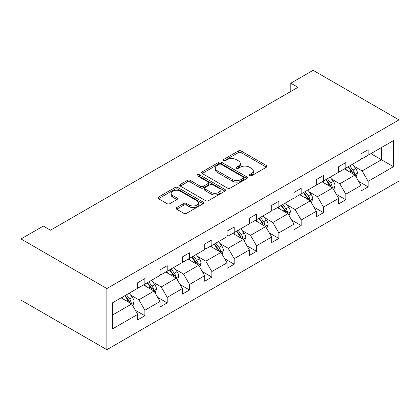 <?xml version="1.0" encoding="UTF-8"?>
<svg xmlns="http://www.w3.org/2000/svg" width="420" height="420" viewBox="0 0 420 420"><rect width="100%" height="100%" fill="white"/><g stroke="black" fill="none" stroke-linecap="round" stroke-linejoin="round"><path stroke-width="0.63" d="M249.543 175.812A1.391 0.803 0 0 0 251.512 175.812L266.438 167.197A1.984 1.145 0 0 0 267.02 166.383A1.984 1.145 0 0 0 266.438 165.575L241.148 150.974A1.984 1.145 0 0 0 238.34 150.974L223.414 159.59A1.391 0.803 0 0 0 223.004 160.156A1.391 0.803 0 0 0 223.414 160.729A1.391 0.803 0 0 0 225.377 160.729L227.309 159.611A6.358 3.67 0 0 1 236.303 159.611L238.408 160.828A6.358 3.67 0 0 1 240.272 163.422A6.358 3.67 0 0 1 238.408 166.021L236.476 167.134A1.391 0.803 0 0 0 236.072 167.701A1.391 0.803 0 0 0 236.476 168.268A1.391 0.803 0 0 0 238.445 168.268L240.377 167.155A6.358 3.67 0 0 1 249.37 167.155L251.475 168.373A6.358 3.67 0 0 1 253.339 170.966A6.358 3.67 0 0 1 251.475 173.56L249.543 174.678A1.391 0.803 0 0 0 249.134 175.245A1.391 0.803 0 0 0 249.543 175.812L249.543 174.678M176.662 207.59A1.984 1.145 0 0 0 176.085 208.399A1.984 1.145 0 0 0 176.662 209.213L183.761 213.308A1.984 1.145 0 0 0 186.569 213.308L203.149 203.737A1.984 1.145 0 0 0 203.726 202.923A1.984 1.145 0 0 0 203.149 202.115L177.859 187.514A1.984 1.145 0 0 0 175.051 187.514L158.471 197.085A1.984 1.145 0 0 0 157.889 197.894A1.984 1.145 0 0 0 158.471 198.707L167.039 203.653A1.984 1.145 0 0 0 169.853 203.653L176.946 199.558A1.984 1.145 0 0 0 177.529 198.749A1.984 1.145 0 0 0 176.946 197.935L172.694 195.484A5.313 3.066 0 0 1 171.14 193.31A5.313 3.066 0 0 1 174.421 190.475A5.313 3.066 0 0 1 180.212 191.142L196.859 200.755A5.313 3.066 0 0 1 198.418 202.923A5.313 3.066 0 0 1 195.137 205.758A5.313 3.066 0 0 1 189.341 205.097L186.569 203.49A1.984 1.145 0 0 0 183.761 203.49L176.662 207.59L176.662 209.213M399 119.889L313.126 70.308L290.798 83.197L297.953 87.329L50.484 230.202L43.328 226.07L21 238.964L106.874 288.545L399 119.889L399 181.036L106.874 349.692L106.874 288.545M227.451 188.081A1.984 1.145 0 0 0 230.26 188.081L246.839 178.511A1.984 1.145 0 0 0 247.422 177.697A1.984 1.145 0 0 0 246.839 176.888L221.55 162.288A1.984 1.145 0 0 0 218.741 162.288L202.162 171.859A1.984 1.145 0 0 0 201.579 172.672A1.984 1.145 0 0 0 202.162 173.481L227.451 188.081M197.873 176.111A1.391 0.803 0 0 1 199.285 176.311L199.285 174.657L224.994 189.499A1.984 1.145 0 0 1 225.577 190.312A1.984 1.145 0 0 1 224.994 191.121L208.415 200.692A1.984 1.145 0 0 1 205.606 200.692L180.316 186.091L180.316 184.469A1.984 1.145 0 0 0 179.734 185.283A1.984 1.145 0 0 0 180.316 186.091M180.316 184.469L187.415 180.374A1.984 1.145 0 0 1 190.223 180.374L200.477 186.296A1.984 1.145 0 0 0 203.285 186.296L207.995 183.582A1.984 1.145 0 0 0 208.577 182.768A1.984 1.145 0 0 0 207.995 181.96L197.316 175.791A1.391 0.803 0 0 1 196.912 175.224A1.391 0.803 0 0 1 197.768 174.484A1.391 0.803 0 0 1 199.285 174.657M112.387 302.883L137.718 288.256L137.718 282.718L144.879 278.586L144.879 284.125L160.046 275.363L160.046 269.829L167.207 265.697L167.207 271.231L182.375 262.474L182.375 256.935L189.53 252.803L189.53 258.342L204.703 249.58L204.703 244.046L211.859 239.915L211.859 245.448L227.031 236.691L227.031 231.152L234.187 227.021L234.187 232.559L249.359 223.802L249.359 218.264L256.515 214.132L256.515 219.671L271.688 210.908L271.688 205.375L278.843 201.243L278.843 206.777L294.016 198.02L294.016 192.481L301.171 188.349L301.171 193.888L316.344 185.126L316.344 179.592L323.5 175.46L323.5 180.994L338.672 172.237L338.672 166.698L345.828 162.566L345.828 168.105L361.001 159.343L361.001 153.809L368.156 149.678L368.156 155.211L393.488 140.59L393.488 166.698L368.156 181.325L368.156 186.863L361.001 190.995L361.001 185.456L345.828 194.219L345.828 199.752L338.672 203.884L338.672 198.35L323.5 207.107L323.5 212.646L316.344 216.778L316.344 211.239L301.171 220.001L301.171 225.535L294.016 229.666L294.016 224.133L278.843 232.89L278.843 238.429L271.688 242.56L271.688 237.022L256.515 245.779L256.515 251.317L249.359 255.449L249.359 249.911L234.187 258.673L234.187 264.206L227.031 268.338L227.031 262.805L211.859 271.562L211.859 277.1L204.703 281.232L204.703 275.693L189.53 284.456L189.53 289.989L182.375 294.121L182.375 288.587L167.207 297.344L167.207 302.883L160.046 307.015L160.046 301.476L144.879 310.233L144.879 315.772L137.718 319.904L137.718 314.365L112.387 328.991L112.387 302.883M143.446 284.949L154.035 291.065L138.868 299.822L130.583 295.04M138.868 299.822L144.879 310.233M154.035 291.065L160.046 301.476M137.718 286.933L138.868 287.595L144.879 284.125M165.774 272.06L176.363 278.171L161.196 286.933L152.911 282.151M161.196 286.933L167.207 297.344M176.363 278.171L182.375 288.587M160.046 274.04L161.196 274.701L167.207 271.231M188.102 259.166L198.691 265.283L183.519 274.04L175.24 269.257M183.519 274.04L189.53 284.456M198.691 265.283L204.703 275.693M182.375 261.151L183.519 261.812L189.53 258.342M210.43 246.278L221.02 252.394L205.847 261.151L197.563 256.368M205.847 261.151L211.859 271.562M221.02 252.394L227.031 262.805M204.703 248.262L205.847 248.918L211.859 245.448M232.759 233.384L243.348 239.5L228.175 248.262L219.891 243.479M228.175 248.262L234.187 258.673M243.348 239.5L249.359 249.911M227.031 235.368L228.175 236.03L234.187 232.559M255.087 220.495L265.676 226.611L250.504 235.368L242.219 230.585M250.504 235.368L256.515 245.779M265.676 226.611L271.688 237.022M249.359 222.479L250.504 223.141L256.515 219.671M277.415 207.606L288.005 213.717L272.832 222.479L264.548 217.697M272.832 222.479L278.843 232.89M288.005 213.717L294.016 224.133M271.688 209.585L272.832 210.247L278.843 206.777M299.738 194.712L310.333 200.828L295.16 209.585L286.876 204.803M295.16 209.585L301.171 220.001M310.333 200.828L316.344 211.239M294.016 196.697L295.16 197.358L301.171 193.888M322.067 181.823L332.661 187.934L317.489 196.697L309.204 191.914M317.489 196.697L323.5 207.107M332.661 187.934L338.672 198.35M316.344 183.803L317.489 184.464L323.5 180.994M344.395 168.929L354.989 175.046L339.817 183.803L331.532 179.02M339.817 183.803L345.828 194.219M354.989 175.046L361.001 185.456M338.672 170.914L339.817 171.575L345.828 168.105M370.876 153.641L381.465 159.758L362.145 170.914L353.861 166.131M362.145 170.914L368.156 181.325M393.488 166.698L381.465 159.758L381.465 147.53L393.488 140.59M21 238.964L21 300.111L106.874 349.692M290.798 83.197L290.798 91.46M361.001 158.025L362.145 158.686L368.156 155.211M112.387 315.11L131.707 303.954L121.117 297.838M131.707 303.954L137.718 314.365M358.638 181.367L368.156 186.863M336.31 194.261L345.828 199.752M313.981 207.149L323.5 212.646M291.653 220.038L301.171 225.535M269.325 232.932L278.843 238.429M246.997 245.821L256.515 251.317M224.668 258.715L234.187 264.206M202.34 271.604L211.859 277.1M180.017 284.492L189.53 289.989M157.689 297.386L167.207 302.883M135.361 310.275L144.879 315.772M250.1 176.012L251.475 175.214A6.358 3.67 0 0 0 253.339 172.62L253.339 170.966M240.272 163.422L240.272 165.076A6.358 3.67 0 0 1 238.408 167.669L237.032 168.467M266.411 167.213L241.148 152.628A1.984 1.145 0 0 0 238.34 152.628L223.97 160.923M246.813 178.526L221.55 163.942A1.984 1.145 0 0 0 218.741 163.942L202.188 173.497M243.327 178.269A1.391 0.803 0 0 0 243.737 177.697A1.391 0.803 0 0 0 243.327 177.13L221.13 164.315A1.391 0.803 0 0 0 219.161 164.315L217.124 165.491A6.358 3.67 0 0 0 215.266 168.089A6.358 3.67 0 0 0 217.124 170.683L232.297 179.445A6.358 3.67 0 0 0 241.29 179.445L243.327 178.269L243.327 179.917A1.391 0.803 0 0 0 243.737 179.351L243.737 177.697M215.266 168.089L215.266 169.738A6.358 3.67 0 0 0 217.124 172.337L217.124 170.683M243.327 179.917L241.29 181.094A6.358 3.67 0 0 1 232.297 181.094L217.124 172.337M180.343 186.107L187.415 182.028L187.415 180.374M208.577 182.768L208.577 184.422A1.984 1.145 0 0 1 207.995 185.231L203.285 187.95A1.984 1.145 0 0 1 200.477 187.95L190.223 182.028A1.984 1.145 0 0 0 187.415 182.028M199.285 176.311L224.968 191.137M211.118 192.439A5.313 3.066 0 0 0 216.909 193.106A5.313 3.066 0 0 0 220.19 190.271A5.313 3.066 0 0 0 218.636 188.102L212.772 184.716A1.984 1.145 0 0 0 209.958 184.716L205.254 187.43A1.984 1.145 0 0 0 204.671 188.244A1.984 1.145 0 0 0 205.254 189.053L211.118 192.439L211.118 194.093A5.313 3.066 0 0 0 216.909 194.759A5.313 3.066 0 0 0 220.19 191.924L220.19 190.271M204.671 188.244L204.671 189.898A1.984 1.145 0 0 0 205.254 190.706L205.254 189.053M211.118 194.093L205.254 190.706M198.418 202.923L198.418 204.577A5.313 3.066 0 0 1 195.137 207.412A5.313 3.066 0 0 1 189.341 206.745L186.569 205.144A1.984 1.145 0 0 0 183.761 205.144L176.689 209.228M171.14 193.31L171.14 194.964A5.313 3.066 0 0 0 172.694 197.138L172.694 195.484M176.92 199.573L172.694 197.138M203.123 203.753L177.859 189.168A1.984 1.145 0 0 0 175.051 189.168L158.498 198.723M356.076 176.93L357.394 173.129A5.366 3.098 -120 0 0 355.682 168.562L352.469 164.273M346.705 170.263L345.308 168.404M354.197 174.589L354.496 173.355A5.366 3.098 -120 0 0 352.963 170.132L349.75 165.842M348.406 166.619L351.939 171.339A2.73 1.58 60 0 1 352.438 172.168L354.496 173.355M348.028 166.834L351.246 171.124A5.366 3.098 60 0 1 352.58 173.654M333.748 189.819L335.066 186.018A5.366 3.098 -120 0 0 333.354 181.451L330.141 177.161M324.377 183.152L322.985 181.293M331.868 187.478L332.168 186.249A5.366 3.098 -120 0 0 330.635 183.02L327.421 178.731M326.078 179.508L329.611 184.228A2.73 1.58 60 0 1 330.11 185.057L332.168 186.249M325.705 179.723L328.918 184.013A5.366 3.098 60 0 1 330.251 186.548M311.419 202.713L312.737 198.912A5.366 3.098 -120 0 0 311.026 194.345L307.813 190.055M302.048 196.046L300.657 194.187M309.54 200.372L309.839 199.138A5.366 3.098 -120 0 0 308.306 195.914L305.093 191.625M303.749 192.397L307.282 197.122A2.73 1.58 60 0 1 307.781 197.951L309.839 199.138M303.377 192.617L306.59 196.907A5.366 3.098 60 0 1 307.923 199.437M289.091 215.602L290.409 211.801A5.366 3.098 -120 0 0 288.697 207.233L285.485 202.944M279.72 208.934L278.329 207.076M287.212 213.26L287.511 212.032A5.366 3.098 -120 0 0 285.978 208.803L282.765 204.514M281.421 205.291L284.954 210.011A2.73 1.58 60 0 1 285.453 210.84L287.511 212.032M281.048 205.506L284.261 209.795A5.366 3.098 60 0 1 285.595 212.326M266.763 228.496L268.081 224.69A5.366 3.098 -120 0 0 266.369 220.122L263.156 215.833M257.392 221.828L256 219.965M264.884 226.154L265.183 224.921A5.366 3.098 -120 0 0 263.65 221.697L260.437 217.403M259.093 218.179L262.631 222.899A2.73 1.58 60 0 1 263.125 223.734L265.183 224.921M258.72 218.395L261.933 222.684A5.366 3.098 60 0 1 263.267 225.22M244.435 241.385L245.753 237.584A5.366 3.098 -120 0 0 244.041 233.016L240.828 228.727M235.064 234.717L233.672 232.859M242.555 239.043L242.855 237.809A5.366 3.098 -120 0 0 241.322 234.586L238.109 230.297M236.765 231.073L240.303 235.793A2.73 1.58 60 0 1 240.797 236.623L242.855 237.809M236.392 231.289L239.605 235.578A5.366 3.098 60 0 1 240.938 238.109M222.107 254.273L223.424 250.472A5.366 3.098 -120 0 0 221.713 245.905L218.5 241.616M212.735 247.611L211.344 245.747M220.227 251.932L220.532 250.703A5.366 3.098 -120 0 0 218.993 247.475L215.78 243.185M214.436 243.962L217.975 248.682A2.73 1.58 60 0 1 218.468 249.512L220.532 250.703M214.064 244.178L217.277 248.467A5.366 3.098 60 0 1 218.615 251.003M199.778 267.167L201.096 263.366A5.366 3.098 -120 0 0 199.385 258.799L196.172 254.51M190.407 260.5L189.016 258.641M197.899 264.826L198.203 263.592A5.366 3.098 -120 0 0 196.665 260.368L193.452 256.079M192.108 256.851L195.647 261.576A2.73 1.58 60 0 1 196.14 262.406L198.203 263.592M191.735 257.072L194.948 261.361A5.366 3.098 60 0 1 196.287 263.891M177.455 280.056L178.768 276.255A5.366 3.098 -120 0 0 177.056 271.688L173.843 267.398M168.079 273.389L166.688 271.53M175.571 277.715L175.875 276.486A5.366 3.098 -120 0 0 174.337 273.257L171.124 268.968M169.78 269.745L173.318 274.465A2.73 1.58 60 0 1 173.812 275.294L175.875 276.486M169.407 269.96L172.62 274.25A5.366 3.098 60 0 1 173.959 276.785M155.127 292.95L156.44 289.149A5.366 3.098 -120 0 0 154.728 284.582L151.515 280.287M145.751 286.282L144.359 284.419M153.248 290.608L153.547 289.375A5.366 3.098 -120 0 0 152.009 286.151L148.796 281.862M147.452 282.634L150.99 287.359A2.73 1.58 60 0 1 151.484 288.188L153.547 289.375M147.079 282.849L150.292 287.138A5.366 3.098 60 0 1 151.631 289.674M132.799 305.839L134.111 302.038A5.366 3.098 -120 0 0 132.4 297.47L129.187 293.181M123.428 299.171L122.031 297.313M130.919 303.497L131.219 302.269A5.366 3.098 -120 0 0 129.68 299.04L126.467 294.751M125.123 295.528L128.662 300.248A2.73 1.58 60 0 1 129.155 301.077L131.219 302.269M124.751 295.743L127.964 300.032A5.366 3.098 60 0 1 129.302 302.563M251.475 175.214L251.475 173.56M236.476 168.268L236.476 167.134M238.408 167.669L238.408 166.021M223.414 160.729L223.414 159.59M238.34 152.628L238.34 150.974M241.148 152.628L241.148 150.974M266.438 167.197L266.438 165.575M202.162 173.481L202.162 171.859M218.741 163.942L218.741 162.288M221.55 163.942L221.55 162.288M246.839 178.511L246.839 176.888M232.297 181.094L232.297 179.445M241.29 181.094L241.29 179.445M190.223 182.028L190.223 180.374M200.477 187.95L200.477 186.296M203.285 187.95L203.285 186.296M207.995 185.231L207.995 183.582M224.994 191.121L224.994 189.499M183.761 205.144L183.761 203.49M186.569 205.144L186.569 203.49M189.341 206.745L189.341 205.097M176.946 199.558L176.946 197.935M158.471 198.707L158.471 197.085M175.051 189.168L175.051 187.514M177.859 189.168L177.859 187.514M203.149 203.737L203.149 202.115M354.601 174.825L357.357 173.234M352.963 170.132L355.682 168.562M349.718 172.006L351.246 171.124M332.272 187.714L335.029 186.123M330.635 183.02L333.354 181.451M327.39 184.895L328.918 184.013M309.944 200.603L312.701 199.012M308.306 195.914L311.026 194.345M305.062 197.783L306.59 196.907M287.616 213.497L290.372 211.906M285.978 208.803L288.697 207.233M282.733 210.677L284.261 209.795M265.288 226.385L268.044 224.794M263.65 221.697L266.369 220.122M260.405 223.566L261.933 222.684M242.965 239.279L245.716 237.689M241.322 234.586L244.041 233.016M238.077 236.46L239.605 235.578M220.637 252.168L223.388 250.577M218.993 247.475L221.713 245.905M215.749 249.349L217.277 248.467M198.308 265.057L201.059 263.466M196.665 260.368L199.385 258.799M193.421 262.238L194.948 261.361M175.98 277.951L178.736 276.36M174.337 273.257L177.056 271.688M171.097 275.131L172.62 274.25M153.652 290.84L156.408 289.249M152.009 286.151L154.728 284.582M148.769 288.02L150.292 287.138M131.323 303.733L134.08 302.143M129.68 299.04L132.4 297.47M126.441 300.914L127.964 300.032"/></g></svg>
